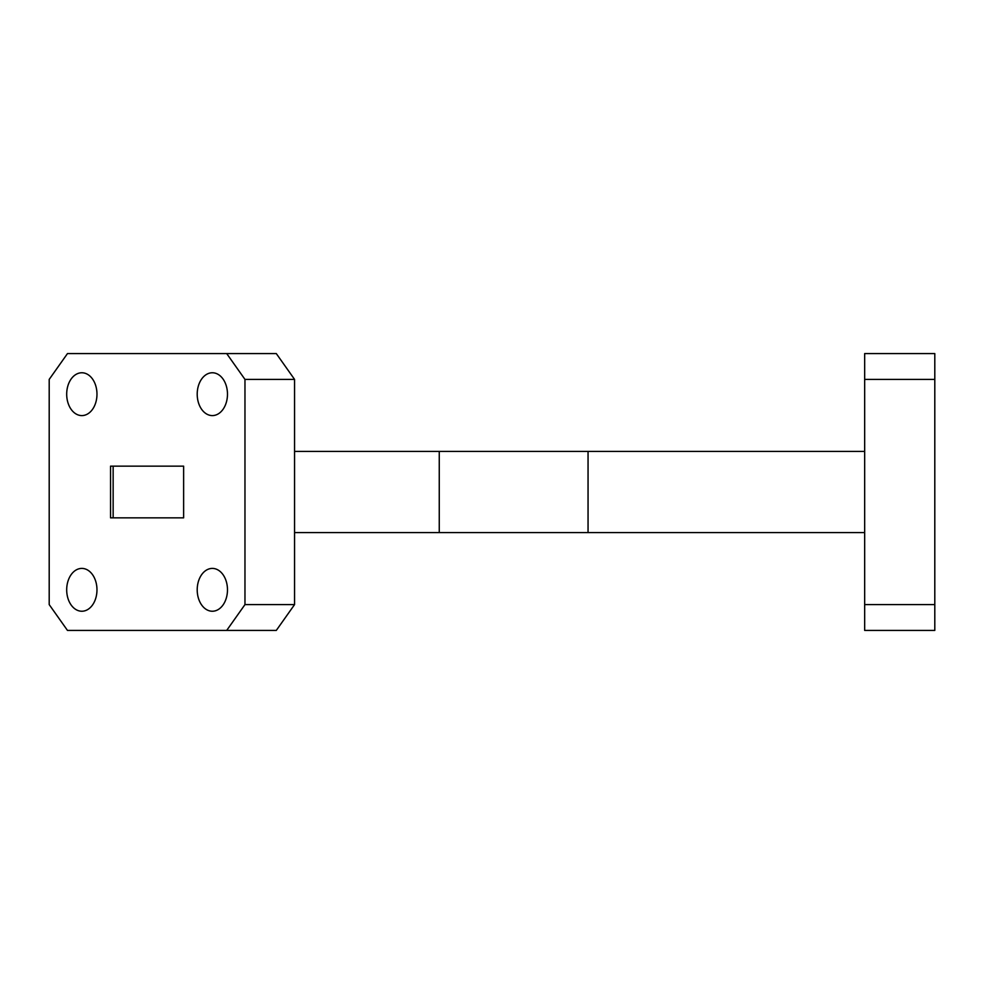 <?xml version="1.0" encoding="UTF-8"?>
<svg xmlns="http://www.w3.org/2000/svg" width="984" height="984" viewBox="0 0 984 984"><rect width="100%" height="100%" fill="white"/><g stroke="black" fill="none" stroke-linecap="round" stroke-linejoin="round"><path stroke-width="1.48" d="M227.476 589.822A21.414 15.141 -90 0 0 212.347 568.408A21.414 15.141 -90 0 0 197.206 589.822A21.414 15.141 -90 0 0 212.347 611.236A21.414 15.141 -90 0 0 227.476 589.822M96.973 589.822A21.414 15.141 -90 0 0 81.832 568.408A21.414 15.141 -90 0 0 66.691 589.822A21.414 15.141 -90 0 0 81.832 611.236A21.414 15.141 -90 0 0 96.973 589.822M96.973 394.178A21.414 15.141 -90 0 0 81.832 372.764A21.414 15.141 -90 0 0 66.691 394.178A21.414 15.141 -90 0 0 81.832 415.592A21.414 15.141 -90 0 0 96.973 394.178M227.476 394.178A21.414 15.141 -90 0 0 212.347 372.764A21.414 15.141 -90 0 0 197.206 394.178A21.414 15.141 -90 0 0 212.347 415.592A21.414 15.141 -90 0 0 227.476 394.178M113.148 517.842L113.148 466.158L183.627 466.158L183.627 517.842L113.148 517.842M183.627 517.842L110.54 517.842L110.54 466.158L183.627 466.158M864.665 451.398L294.56 451.398M864.665 532.602L294.56 532.602M864.665 630.424L864.665 604.594L934.8 604.594L934.8 630.424L864.665 630.424M864.665 379.406L864.665 353.576L934.8 353.576L934.8 379.406L864.665 379.406L864.665 604.594M934.8 379.406L934.8 604.594M226.701 353.576L276.295 353.576L294.56 379.406L244.967 379.406L226.701 353.576L67.478 353.576L49.2 379.406L49.2 604.594L67.478 630.424L226.701 630.424L244.967 604.594L244.967 379.406M244.967 604.594L294.56 604.594L294.56 379.406M294.56 604.594L276.295 630.424L226.701 630.424M439.258 451.398L439.258 532.602M588.051 451.398L588.051 532.602"/></g></svg>
